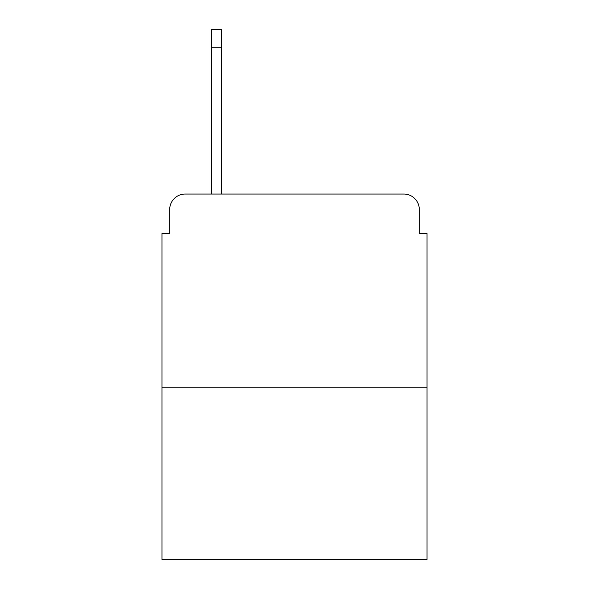 <?xml version="1.0" encoding="UTF-8"?>
<svg xmlns="http://www.w3.org/2000/svg" width="589" height="589" viewBox="0 0 589 589"><rect width="100%" height="100%" fill="white"/><g stroke="black" fill="none" stroke-linecap="round" stroke-linejoin="round"><path stroke-width="0.88" d="M169.706 209.5L169.706 233.45L169.706 209.5A15.454 15.454 0 0 1 185.16 194.046L211.429 194.046L211.429 29.45L221.479 29.45L221.479 47.223L211.429 47.223M427.025 387.231L161.975 387.231L161.975 559.55L427.025 559.55L427.025 233.45L419.294 233.45L419.294 209.5A15.454 15.454 0 0 0 403.84 194.046L185.16 194.046M161.975 387.231L161.975 233.45L169.706 233.45M221.479 47.223L221.479 194.046L234.223 194.046M354.777 194.046L403.84 194.046M419.294 233.45L419.294 209.5"/></g></svg>
